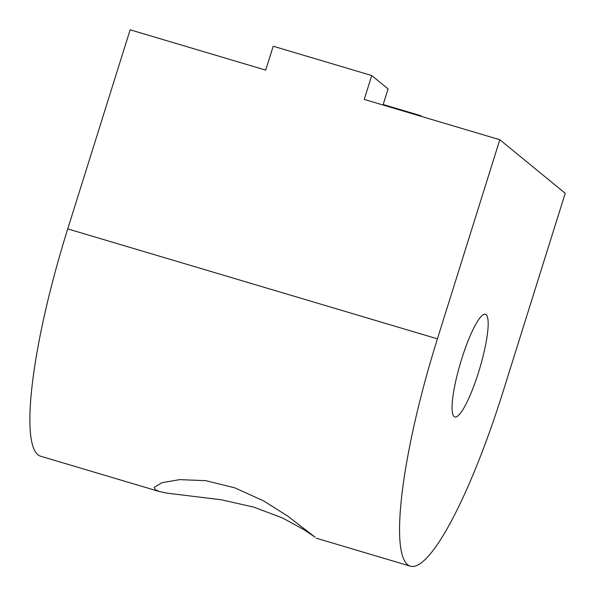 <?xml version="1.0" encoding="UTF-8"?>
<svg xmlns="http://www.w3.org/2000/svg" width="596" height="596" viewBox="0 0 596 596"><rect width="100%" height="100%" fill="white"/><g stroke="black" fill="none" stroke-linecap="round" stroke-linejoin="round"><path stroke-width="0.89" d="M461.751 358.762A53.573 10.005 -73.4 0 1 485.39 314.263A53.573 10.005 -73.4 0 1 478.491 372.47A53.573 10.005 -73.4 0 1 454.852 416.962A53.573 10.005 -73.4 0 1 461.751 358.762M315.113 537.175L303.692 529.509L282.69 518.058L253.762 507.107L221.131 499.753L167.133 493.16L159.37 491.514L155.102 489.592L154.237 487.394L161.874 482.73L179.672 479.638L205.635 480.659L234.66 487.796L263.507 500.841L287.592 516.002L315.113 537.175M383.191 104.509L420.783 115.691L421.826 116.54M420.783 115.691L420.627 116.183M383.034 105.008L388.078 88.916L371.733 75.528L273.199 46.227L265.712 70.119L130.144 29.8L67.743 228.901A209.27 39.098 106.6 0 0 40.796 456.268L159.363 491.529M499.813 139.732L565.224 193.283L502.823 392.392A209.27 39.098 -73.4 0 1 410.473 566.2A209.27 39.098 -73.4 0 1 437.419 338.841L499.813 139.732L364.245 99.42L371.733 75.528M437.419 338.841L67.743 228.901M410.473 566.2L316.342 538.21"/></g></svg>
